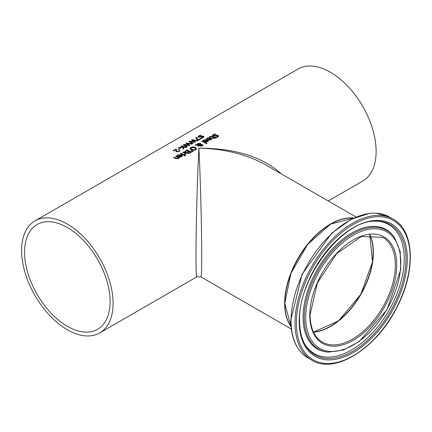 <?xml version="1.0" encoding="UTF-8"?>
<svg xmlns="http://www.w3.org/2000/svg" width="432" height="432" viewBox="0 0 432 432"><rect width="100%" height="100%" fill="white"/><g stroke="black" fill="none" stroke-linecap="round" stroke-linejoin="round"><path stroke-width="0.65" d="M175.738 150.984L175.759 149.672L173.513 150.968A64.692 37.352 -120 0 0 172.984 150.833L175.802 149.202A64.692 37.352 60 0 1 176.456 149.375L176.45 150.331L177.174 151.384L177.979 151.454L179.453 150.676A64.368 37.163 60 0 1 179.933 150.849M173.313 150.914L175.802 149.477A64.368 37.163 60 0 1 176.44 149.639L176.45 150.601L177.174 151.648L177.979 151.724L179.226 151.043M176.429 150.212L176.45 150.601L176.429 150.212M179.453 150.406A64.692 37.352 60 0 1 180.106 150.644L179.21 151.421L176.585 151.751L175.91 151.308L175.721 150.374M175.738 150.709L175.759 149.672M175.802 149.202L175.802 149.477M206.528 138.985L207.414 138.175L210.913 138.024L211.804 138.91M208.159 139.574L210.287 138.078L207.922 138.137L207.16 139.018A64.692 37.352 -120 0 0 206.528 138.721L207.414 137.911L210.913 137.759L211.815 138.78L211.162 139.633L209.785 140L208.229 139.606A64.692 37.352 -120 0 0 207.911 139.45L210.287 138.078M209.801 139.855L211.135 139.082L210.73 138.299L208.915 139.347L209.801 139.855L211.135 138.818M208.915 139.347L209.801 139.59M215.044 133.866A64.692 37.352 60 0 1 215.811 134.228L213.759 134.789L213.505 135.74L216.961 135.162L218.084 135.432L218.587 136.112L217.852 137.052L216.2 137.668A64.692 37.352 -120 0 0 215.471 137.263L217.285 136.777L217.512 135.832L212.965 136.156L212.409 135.454L213.187 134.573L215.044 134.136A64.368 37.163 60 0 1 215.384 134.293M212.409 135.718L213.187 134.838L215.044 134.136M213.23 135.513L213.505 136.004L214.769 136.031L216.961 135.427L218.576 136.247M213.203 135.653L213.505 136.004M215.514 137.5L217.285 137.036L217.512 136.096M217.512 135.832L217.755 136.323M203.218 140.897L204.104 140.087L207.603 139.936L208.494 140.821M204.849 141.485L206.977 139.99L204.611 140.049L203.85 140.924A64.692 37.352 -120 0 0 203.218 140.632L204.104 139.822L207.603 139.671L208.505 140.692L207.851 141.545L206.474 141.912L204.919 141.518A64.692 37.352 -120 0 0 204.601 141.361L206.977 139.99M206.491 141.766L207.824 140.994L207.419 140.211L205.605 141.259L206.491 141.766L207.824 140.729M205.605 141.259L206.491 141.502M209.434 137.117L209.979 136.706L212.101 136.652A64.368 37.163 60 0 1 214.002 137.614L214.391 137.392A64.368 37.163 60 0 1 214.634 137.516M214.002 137.349L214.391 137.128A64.692 37.352 60 0 1 214.871 137.381L214.483 137.608A64.692 37.352 60 0 1 215.465 138.154L214.888 138.488A64.692 37.352 -120 0 0 213.905 137.943L212.841 138.553A64.692 37.352 -120 0 0 212.36 138.299L213.424 137.684A64.692 37.352 -120 0 0 211.788 136.847L211.043 136.577L209.957 137.095A64.692 37.352 -120 0 0 209.434 136.852L209.979 136.436L212.101 136.388A64.692 37.352 60 0 1 214.002 137.349L214.002 137.614M214.483 137.608L214.483 137.873A64.368 37.163 60 0 1 215.239 138.289M213.424 137.684L212.598 138.424M202.025 141.367L202.349 141.178A64.368 37.163 60 0 1 206.896 143.516M202.349 140.913A64.692 37.352 60 0 1 207.128 143.386L206.55 143.716A64.692 37.352 -120 0 0 201.771 141.248L202.349 141.178M195.723 144.742L197.008 144.682L197.645 143.532L200.426 143.343L200.993 143.921L200.912 144.504L202.549 144.698L202.964 145.287L202.397 145.989L200.291 146.124L199.843 145.687L200.038 145.006L197.845 145.066L199.109 145.773L198.509 146.119A64.692 37.352 -120 0 0 198.212 145.967L197.165 145.093L194.94 145.195L195.723 144.742L197.008 144.947L197.645 143.797L200.426 143.608L201.004 144.218M195.442 145.168L195.723 145.006M196.976 144.423L197.008 144.947M197.845 145.066L199.109 146.038M200.038 145.006L199.843 145.951M200.993 144.185L200.912 144.769L202.549 144.963L202.964 145.552M197.527 144.596L197.543 144.92L200.399 144.828L199.94 143.78L197.98 143.856L197.543 144.655L200.399 144.563L200.399 144.212M200.399 144.828L200.399 144.477L200.399 144.828M200.545 144.952L200.831 145.746L202.036 145.757L201.976 145.06L200.545 144.952L200.453 145.681L200.831 146.011L202.036 146.021L201.976 145.06M200.545 145.217L200.453 145.681L200.545 145.217M189.999 148.856L190.852 147.717L192.953 147.155L195.259 147.706L196.474 148.97M190.847 148.516L191.846 149.672L193.601 150.19L195.091 149.872L195.631 148.759L194.621 147.803L191.376 147.695L190.955 148.743L193.601 149.926L195.091 149.607L195.631 148.759M196.479 148.797L195.62 149.904L193.525 150.406L191.214 149.774L189.999 148.592L190.852 147.452L192.953 146.885L195.259 147.442L196.474 148.894M184.664 151.605L186.932 149.818A64.692 37.352 60 0 1 191.506 152.167L188.908 153.457L187.585 153.257L187.25 152.366A64.692 37.352 -120 0 0 187.229 152.356L185.231 152.275L184.675 151.708M184.675 151.767L186.932 150.082A64.368 37.163 60 0 1 191.273 152.302M186.921 152.037L188.53 151.238L186.921 152.302L185.841 151.897L186.921 152.302M188.53 151.238A64.692 37.352 -120 0 0 186.84 150.406L185.501 151.384L185.841 151.897L185.501 151.384M185.501 151.648L185.841 152.161L185.501 151.648M188.849 152.977L190.377 152.226L188.849 153.241L188.136 152.847L188.849 153.241M190.377 152.226A64.692 37.352 -120 0 0 189.038 151.502L187.801 152.383L188.136 152.847L187.801 152.383M187.801 152.647L188.136 153.112L187.801 152.566M191.068 150.903L192.931 151.578M191.263 150.53L193.174 151.438L192.494 151.832L191.263 150.79M180.986 153.247A64.692 37.352 60 0 1 184.421 154.964L183.843 155.299A64.692 37.352 -120 0 0 180.409 153.581L180.986 153.511A64.368 37.163 60 0 1 184.183 155.099M180.668 153.7L180.986 153.511M182.947 152.383L183.265 152.194A64.368 37.163 60 0 1 186.462 153.781M183.265 151.929A64.692 37.352 60 0 1 186.7 153.646L186.122 153.981A64.692 37.352 -120 0 0 185.609 153.706L184.864 154.688A64.692 37.352 -120 0 0 184.259 154.364L184.626 154.445L185.123 153.452A64.692 37.352 -120 0 0 182.687 152.264L183.265 152.194M184.626 154.181L185.123 153.452M177.109 155.968L177.995 155.164L181.494 155.007L182.385 155.898M180.868 155.061L178.502 155.126L177.741 156.001A64.692 37.352 -120 0 0 177.109 155.704L177.995 154.894L181.494 154.742L182.396 155.763L181.742 156.616L180.365 156.983L178.81 156.595A64.692 37.352 -120 0 0 178.492 156.433L180.868 155.061L178.74 156.557M180.382 156.573L181.715 155.801L181.3 156.605L180.382 156.838L179.496 156.33L180.382 156.838M181.715 155.801L181.31 155.282L179.496 156.33M184.604 155.763L185.031 155.52A64.368 37.163 60 0 1 185.398 155.725M185.031 155.255A64.692 37.352 60 0 1 185.63 155.596L184.972 155.974A64.692 37.352 -120 0 0 184.372 155.633L185.031 155.52M175.781 158.62A64.692 37.352 -120 0 0 173.556 157.54L174.134 157.469A64.368 37.163 60 0 1 176.089 158.409L177.763 158.566L178.238 157.572A64.692 37.352 -120 0 0 175.673 156.314L176.251 155.984A64.692 37.352 60 0 1 179.685 157.696L179.107 158.031A64.692 37.352 -120 0 0 178.724 157.826L178.157 158.684L175.781 158.62M173.81 157.653L174.134 157.469M174.134 157.205A64.692 37.352 60 0 1 176.089 158.144L177.763 158.301L178.238 157.572M176.251 155.984L176.251 156.249A64.368 37.163 60 0 1 179.447 157.837M175.927 156.433L176.251 156.249M197.802 137.052L198.58 136.258L200.437 135.481A64.368 37.163 60 0 1 200.659 135.54M200.907 138.181L202.678 137.624L202.905 136.825M202.905 136.555L198.358 137.29L197.802 136.782L198.58 135.983L200.437 135.211A64.692 37.352 60 0 1 201.204 135.416L199.152 136.096L198.898 136.895L202.354 136.058L203.477 136.166L203.98 136.679L203.251 137.533L201.593 138.202A64.692 37.352 -120 0 0 200.864 137.938L202.678 137.354L202.905 136.555L203.137 136.966M198.898 137.171L198.596 136.642L198.898 137.171L202.354 136.328L203.963 136.82M202.354 136.058L202.354 136.328M201.193 136.366L201.193 136.636M200.437 135.211L200.437 135.481M196.322 137.354L198.272 139.817L200.632 138.451A64.692 37.352 60 0 1 201.166 138.65L198.266 140.33A64.692 37.352 -120 0 0 197.581 140.076L195.669 137.732L196.322 137.354L198.272 140.087L200.632 138.721A64.368 37.163 60 0 1 200.885 138.818M195.831 137.916L196.322 137.63M200.632 138.451L200.632 138.721M198.272 139.817L198.272 140.087M190.123 141.556L193.045 143.343L192.451 143.689L189.022 141.572L189.707 141.178L194.432 141.804L191.543 140.119L192.218 139.725L197.959 140.508L197.332 140.87L192.618 140.152L195.502 141.923L194.881 142.285L190.123 141.556L192.834 143.467M192.618 140.152L195.286 142.047M191.792 140.249L192.218 140L197.602 140.708M189.27 141.701L194.432 141.804M192.218 139.725L192.218 140M189.707 141.178L189.707 141.448M186.543 143.003L192.289 143.78L191.662 144.142L186.948 143.429L189.826 145.201L189.211 145.557L184.453 144.828L187.375 146.615L186.775 146.961L183.352 144.844L184.032 144.45L184.032 144.725L188.762 145.346L185.868 143.392L186.543 143.003L186.543 143.278L191.932 143.986M183.6 144.979L184.032 144.725M184.032 144.45L188.762 145.082M186.116 143.521L186.543 143.278M184.453 144.828L187.159 146.74M186.948 143.429L189.616 145.325M183.524 146.891L183.751 148.711L183.006 149.137L182.86 147.323L178.324 147.749L182.876 146.686A64.692 37.352 -120 0 0 181.051 146.173L181.656 145.822A64.692 37.352 60 0 1 186.235 147.274L185.625 147.625A64.692 37.352 -120 0 0 183.524 146.891L183.719 148.727M181.375 146.259L181.656 146.097A64.368 37.163 60 0 1 185.949 147.436M178.907 147.685L182.909 146.934M181.656 145.822L181.656 146.097M179.113 147.29L179.113 147.566M179.869 148.333A64.692 37.352 60 0 1 180.425 148.505L178.691 149.504A64.692 37.352 -120 0 0 178.135 149.332L179.869 148.603A64.368 37.163 60 0 1 180.117 148.678M178.443 149.423L179.869 148.603M34.997 220.882A64.692 37.352 60 0 1 84.85 238.216A64.692 37.352 60 0 1 113.092 303.318A64.692 37.352 60 0 1 99.689 332.937A64.692 37.352 60 0 1 34.997 295.585A64.692 37.352 60 0 1 34.997 220.882L298.037 69.017A64.692 37.352 60 0 1 347.89 86.351A64.692 37.352 60 0 1 376.126 151.459A64.692 37.352 60 0 1 362.729 181.073L328.25 200.977M281.367 173.907C262.624 156.843 235.121 148.257 198.866 148.154C197.338 176.683 195.971 227.826 196.004 255.452C196.015 269.687 196.295 276.815 196.841 276.847L196.857 276.836M330.496 326.495A60.815 35.111 120 0 0 373.383 252.212M330.496 224.284A64.368 37.163 120 0 0 284.866 303.188M291.055 326.597A64.692 37.352 -60 0 1 298.037 258.233A64.692 37.352 -60 0 1 353.749 218.009M200.869 276.836L200.885 276.847C202.694 280.773 201.307 192.667 198.866 148.154C224.743 148.84 246.98 154.391 265.577 164.792L265.583 164.797M369.662 234.684A60.491 34.922 -60 0 1 360.628 294.37A60.491 34.922 -60 0 1 313.459 332.041M67.343 326.3A60.491 34.922 60 0 1 27.832 272.997A60.491 34.922 60 0 1 37.103 224.527A60.491 34.922 60 0 1 97.589 259.448A60.491 34.922 60 0 1 97.589 329.292A60.491 34.922 60 0 1 67.343 326.3M178.724 151.2L178.724 151.47M177.979 151.454L177.979 151.724M206.858 138.326L206.858 138.596M203.548 140.238L203.548 140.508M209.979 136.436L209.979 136.706M192.953 146.885L192.953 147.155M177.995 154.894L177.995 155.164M202.678 137.354L202.678 137.624M198.58 135.983L198.58 136.258M203.477 136.166L203.477 136.436M200.162 136.782L200.162 137.052M313.524 332.181A60.491 34.922 120 0 0 360.855 294.5A60.491 34.922 120 0 0 369.819 234.673M382.811 237.335A60.491 34.922 -60 0 1 382.811 307.179A60.491 34.922 -60 0 1 322.326 342.101C314.377 337.306 310.295 328.207 310.079 314.809L317.315 283.111L336.587 253.681L361.309 236.542L382.811 237.335M291.033 326.387A64.692 37.352 -60 0 1 284.866 303.453A64.692 37.352 -60 0 1 307.773 244.458A64.692 37.352 -60 0 1 353.554 218.095M309.798 315.203A61.457 35.483 120 0 0 374.981 321.03A61.457 35.483 120 0 0 374.981 234.112A61.457 35.483 120 0 0 309.798 315.203M305.716 317.558A67.225 38.815 -60 0 1 377.023 228.857A67.225 38.815 -60 0 1 377.023 323.93A67.225 38.815 -60 0 1 305.716 317.558M296.395 322.942A80.417 46.429 -60 0 1 381.683 216.837A80.417 46.429 -60 0 1 381.683 330.561A80.417 46.429 -60 0 1 296.395 322.942M295.018 322.942A81.383 46.985 120 0 0 311.877 360.202C334.919 374.917 377.131 348.035 397.229 306.747C416 270.837 414.477 230.558 393.26 219.235A81.383 46.985 120 0 0 330.545 241.04A81.383 46.985 120 0 0 295.018 322.942M291.065 320.657A81.383 46.985 -60 0 1 326.587 238.756A81.383 46.985 -60 0 1 389.302 216.95L375.943 213.106L369.711 213.305L351.34 219.186L331.56 233.318L302.092 274.212L290.779 320.263C290.979 338.44 296.692 350.995 307.919 357.917A81.383 46.985 -60 0 1 291.065 320.657M299.203 321.322A76.442 44.134 120 0 0 380.279 328.563A76.442 44.134 120 0 0 380.279 220.46A76.442 44.134 120 0 0 299.203 321.322M304.258 317.709A68.445 39.517 120 0 0 328.39 352.129L343.375 350.039L359.203 341.545L387.072 309.647L400.766 269.557L400.21 251.602L394.529 237.573A68.445 39.517 120 0 0 340.092 243.049A68.445 39.517 120 0 0 304.258 317.709M394.529 237.573L393.935 236.736A68.888 39.771 120 0 0 339.142 242.249A68.888 39.771 120 0 0 303.075 317.39A68.888 39.771 120 0 0 327.37 352.037L328.39 352.129M375.089 221.13A75.281 43.465 -60 0 1 390.382 311.548A75.281 43.465 -60 0 1 304.43 343.516C301.228 337.338 299.608 329.762 299.581 320.792C297.864 278.581 342.328 220.352 375.089 221.13M304.112 342.895A74.477 43 120 0 0 388.822 310.646A74.477 43 120 0 0 374.387 221.168M99.689 332.937L196.841 276.847L200.885 276.847L291.319 329.06M313.508 332.149L338.472 320.906L360.736 294.435L372.53 261.911L369.781 234.679M353.592 218.079L330.642 224.089L307.714 244.318L290.92 273.321L284.769 303.318L291.038 326.425M393.26 219.235L389.302 216.95M311.877 360.202L307.919 357.917M356.017 217.004L265.577 164.792"/></g></svg>
